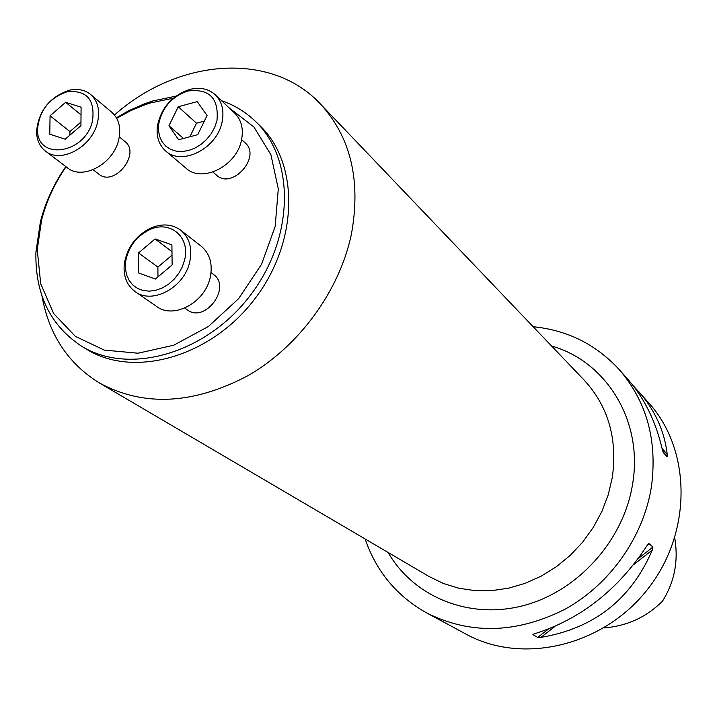<?xml version="1.0" encoding="UTF-8"?>
<svg xmlns="http://www.w3.org/2000/svg" width="717" height="717" viewBox="0 0 717 717"><rect width="100%" height="100%" fill="white"/><g stroke="black" fill="none" stroke-linecap="round" stroke-linejoin="round"><path stroke-width="1.08" d="M212.904 172.044L216.489 175.145C232.111 190.166 261.741 156.7 245.089 142.808L241.602 139.591M66.045 166.747C54.617 183.409 46.471 201.136 41.622 219.931L37.248 249.57L40.699 283.762L53.667 313.553L75.366 336.372L104.234 350.084L138.005 353.221L173.792 345.2L208.387 326.504L238.573 298.702L261.526 264.313L275.149 226.545L278.295 188.894L270.909 154.729L253.89 126.963L228.983 107.747M173.209 98.247L150.489 102.934L145.542 104.548L130.897 110.561L116.701 118.305M93.111 169.714L98.803 174.114C114.227 187.433 141.258 153.563 124.866 141.455L119.309 136.884M184.798 308.059L187.271 309.816C204.963 323.752 232.03 287.167 213.451 274.432L211.04 272.594M603.848 627.94C626.936 626.111 646.483 617.185 662.508 601.142C674.527 581.944 678.605 560.9 674.733 538.019M365.132 538.978C376.273 571.494 396.824 596.168 426.794 612.999C470.549 634.877 516.688 633.586 565.202 609.145C610.077 584.319 643.427 536.952 651.394 486.933C657.543 440.874 646.868 401.816 619.354 369.748C596.096 344.447 567.362 330.107 533.161 326.728M633.066 385.558L648.885 403.035C691.681 450.357 692.389 533.134 647.281 589.697C602.576 646.591 521.851 664.892 465.96 634.106L445.84 623.181M652.927 547.044L652.309 550.02C631.13 599.322 594.017 628.442 540.968 637.368L537.705 637.458L532.928 634.635L534.801 633.694C580.591 619.192 618.027 589.786 647.119 545.503L648.93 543.54L652.927 547.044L638.3 558.516M638.506 391.33C654.944 409.963 664.534 431.087 667.276 454.712L667.115 456.657L663.243 452.526L662.293 449.38C655.786 421.399 644.386 398.141 628.083 379.58L619.354 369.748M426.794 612.999L449.012 624.964M42.052 296.211C48.926 334.633 68.079 363.564 99.493 383.021C143.974 407.068 193.68 404.496 248.62 375.314C299.509 345.764 339.643 290.528 351.429 234.056C361.117 180.469 350.774 137.108 320.4 103.965C270.865 50.728 177.601 58.704 114.478 114.998M81.236 345.97L86.39 349.116C133.29 378.621 210.036 357.46 254.239 299.625C298.917 242.149 299.751 162.768 259.276 125.054L254.92 120.886C295.503 158.69 294.597 238.394 249.713 296.139C205.295 354.243 128.253 375.556 81.236 345.97C50.127 325.258 35.025 294.015 35.913 252.241L40.43 221.661C45.467 202.176 53.927 183.803 65.803 166.559M116.396 117.758L129.06 110.561L144.762 103.669L152.739 100.972L175.844 96.159M221.535 100.703C234.172 105.014 245.295 111.744 254.92 120.886M90.611 94.465L111.762 112.237C118.95 118.78 121.272 127.922 118.735 139.681C113.644 163.843 82.58 180.684 67.425 167.796L45.431 151.09C39.596 146.456 36.648 139.824 36.576 131.202C38.79 110.606 49.688 96.956 69.262 90.234C77.687 88.388 84.803 89.804 90.611 94.465C97.871 101.07 100.183 110.346 97.548 122.302C92.287 146.868 60.712 164.112 45.431 151.09M92.547 120.689C95.137 99.546 86.658 89.912 67.093 91.776C49.428 97.844 39.596 110.158 37.607 128.737C35.742 161.191 85.395 154.451 92.547 120.689M80.922 125.663L81.093 107.165L65.641 102.325L50.065 115.787L49.778 134.187L65.184 139.223L80.922 125.663M65.641 102.325L81.021 114.863M50.065 115.787L69.943 131.543L80.958 122.06M69.907 135.146L69.943 131.543M215.279 94.787L234.71 113.161C241.477 119.981 243.726 129.015 241.459 140.263C236.556 166.138 201.988 183.355 186.053 168.226L165.681 150.982C158.887 144.861 156.127 136.517 157.408 125.95C161.271 107.667 171.999 95.504 189.584 89.464C199.873 86.936 208.432 88.711 215.279 94.787C222.118 101.68 224.367 110.848 222.01 122.293C216.937 148.616 181.777 166.281 165.681 150.982M216.955 120.626C219.035 98.193 209.301 88.325 187.764 91.032C171.901 96.481 162.221 107.451 158.726 123.942L158.493 130.413L159.622 136.445L162.078 141.769L165.752 146.116L170.476 149.288L176.041 151.126L182.19 151.538L188.616 150.498L195.042 148.052L201.136 144.305L206.613 139.439L211.219 133.676L214.724 127.303L216.955 120.626M178.623 139.752L197.749 134.679L207.061 115.5L197.211 101.59L178.228 106.761L168.961 125.744L178.623 139.752M178.228 106.761L196.494 123.199L204.345 121.101M168.961 125.744L183.507 138.453M189.906 136.759L196.494 123.199M180.747 230.238L201.244 246.263C209.839 253.576 212.85 263.856 210.278 277.094C205.403 302.395 173.666 319.585 156.647 306.482L135.226 291.676C126.766 285.33 123.127 276.045 124.292 263.82C127.088 247.419 135.943 235.481 150.839 228.006C162.212 223.31 172.188 224.054 180.747 230.238C189.449 237.641 192.461 248.082 189.799 261.562C184.726 287.311 152.434 304.931 135.226 291.676M184.601 259.993C190.623 237.085 170.037 219.805 149.521 229.745C136.078 236.485 128.092 247.257 125.565 262.055L125.43 268.758L126.658 275.032L129.212 280.58L132.959 285.16L137.754 288.548L143.373 290.582L149.566 291.156L156.037 290.233L162.49 287.858L168.62 284.138L174.132 279.236L178.766 273.392L182.315 266.876L184.601 259.993M138.533 252.949L138.605 272.944L155.374 279.047L172.125 264.94L171.91 244.829L155.096 238.94L138.533 252.949L157.892 267.074L172.017 255.162M157.964 276.861L157.892 267.074M155.096 238.94L171.981 251.685M652.309 550.02L633.586 564.709M555.003 626.362L540.968 637.368M548.353 629.105L537.705 637.458M648.93 543.54L647.89 544.355M533.645 634.07L532.928 634.635M661.961 447.955L667.276 454.712M662.696 451.02L667.115 456.657M551.561 345.988C606.358 361.431 643.49 421.13 632.582 484.118C623.656 540.537 577.714 591.498 523.338 605.623C468.927 619.9 413.566 596.741 388.112 552.466M99.493 383.021L428.972 576.459L443.303 583.441L458.737 588.209L474.968 590.629L491.674 590.638L508.514 588.191L525.149 583.324L541.227 576.118L556.392 566.708L570.32 555.272L582.724 542.061L593.317 527.353L601.886 511.463L608.258 494.721L612.3 477.504C617.624 438.831 608.285 406.414 584.292 380.261L320.4 103.965M37.248 249.57L35.913 252.241M150.489 102.934L152.739 100.972M37.607 128.737L36.576 131.202M67.093 91.776L69.262 90.234M158.726 123.942L157.408 125.95M187.764 91.032L189.584 89.464M125.565 262.055L124.292 263.82M149.521 229.745L150.839 228.006"/></g></svg>
